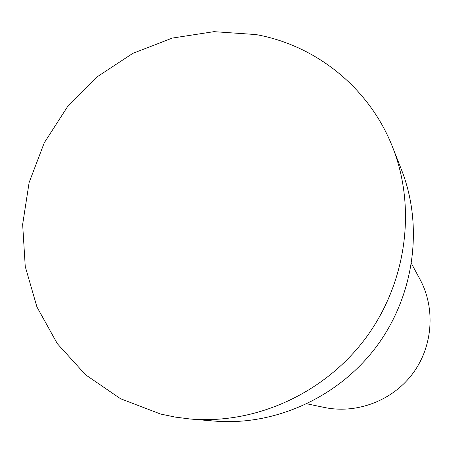<?xml version="1.0" encoding="UTF-8"?>
<svg xmlns="http://www.w3.org/2000/svg" width="453" height="453" viewBox="0 0 453 453"><rect width="100%" height="100%" fill="white"/><g stroke="black" fill="none" stroke-linecap="round" stroke-linejoin="round"><path stroke-width="0.68" d="M160.538 414.019L120.555 398.736L85.606 374.824L57.321 343.668L36.931 306.953L25.249 266.545L22.65 224.416L29.122 182.531L44.269 142.786L67.35 106.976L97.31 76.71L132.808 53.369L172.276 38.08L213.941 31.659L255.866 34.553C316.069 45.243 369.631 88.097 392.689 147.389C416.675 208.312 406.551 283.17 365.492 338.38C324.303 393.504 255.458 424.591 190.22 419.002L175.237 417.105L160.538 414.019M392.689 147.389L401.466 169.682C423.742 226.279 414.404 295.532 376.466 346.562C338.397 397.502 274.694 426.228 214.093 421.047L190.22 419.002M411.505 263.646L419.886 279.133C435.695 308.295 432.966 346.432 412.723 373.595C392.479 400.746 356.709 414.257 324.246 407.434L307.015 403.827"/></g></svg>
